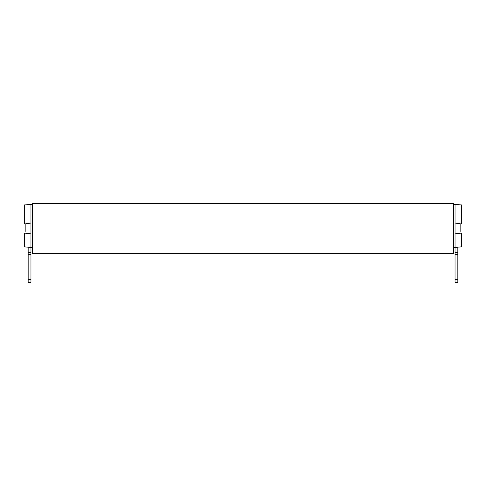 <?xml version="1.0" encoding="UTF-8"?>
<svg xmlns="http://www.w3.org/2000/svg" width="486" height="486" viewBox="0 0 486 486"><rect width="100%" height="100%" fill="white"/><g stroke="black" fill="none" stroke-linecap="round" stroke-linejoin="round"><path stroke-width="0.73" d="M453.632 234.276L453.632 253.698L32.368 253.698L32.368 203.531L453.632 203.531L453.632 234.276M24.3 204.94L24.3 223.019L24.3 204.94L32.368 204.357M25.175 225.455L25.175 223.894A0.875 0.875 0 0 1 24.3 223.019A0.875 0.875 0 0 0 25.175 223.894L30.964 223.019L25.175 223.894L25.175 231.458M30.964 252.532L30.964 282.469L28.158 282.469L28.158 252.532L30.964 252.532L30.964 247.447L32.368 247.447M25.175 233.019L30.964 233.894L25.175 233.019A0.875 0.875 0 0 0 24.3 233.894L24.3 246.864L24.3 233.894A0.875 0.875 0 0 1 25.175 233.019M24.3 223.019L30.964 223.019L30.964 247.447L24.3 246.864M28.158 252.532L28.158 247.204M30.964 254.348L28.158 254.348M30.964 279.432L28.158 279.432M461.7 204.94L461.7 223.019L461.7 204.94L453.632 204.357M460.825 231.458L460.825 223.894A0.875 0.875 0 0 0 461.7 223.019A0.875 0.875 0 0 1 460.825 223.894L455.036 223.019L460.825 223.894L460.825 225.455M461.7 246.864L461.7 233.894L461.7 246.864L453.632 247.447M455.036 247.447L457.842 247.204L457.842 282.469L455.036 282.469L455.036 233.894L460.825 233.019A0.875 0.875 0 0 1 461.7 233.894A0.875 0.875 0 0 0 460.825 233.019M460.783 233.031L459.118 233.304M455.036 279.432L457.842 279.432M455.036 254.348L457.842 254.348M455.036 252.495L457.842 252.495M30.964 223.019L30.964 204.357M30.964 233.894L24.3 233.894M455.036 204.357L455.036 223.019L461.7 223.019M461.7 233.894L455.036 233.894L455.036 223.019"/></g></svg>

